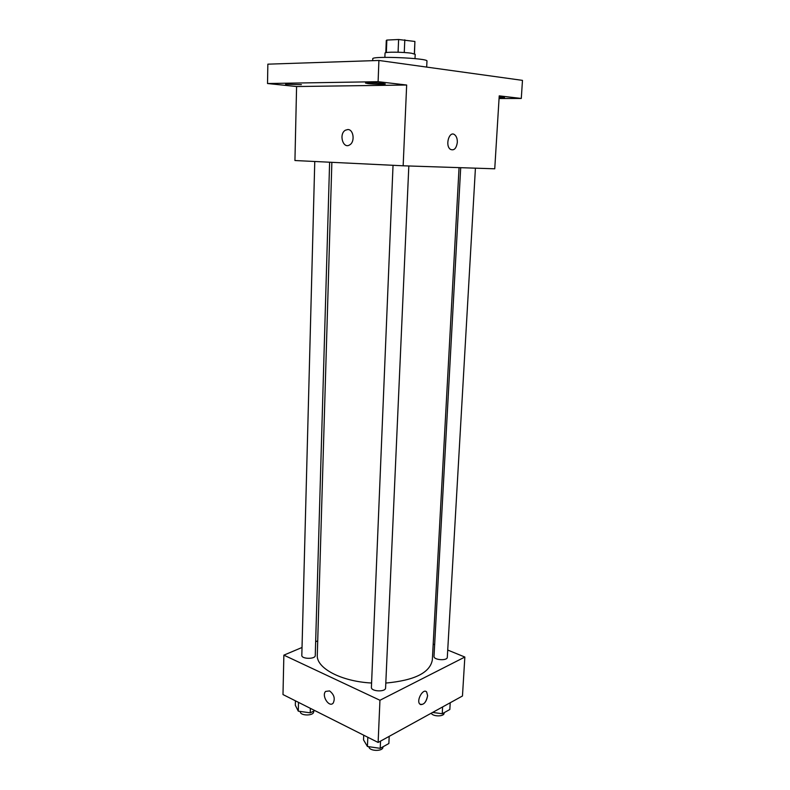 <?xml version="1.0" encoding="UTF-8"?>
<svg xmlns="http://www.w3.org/2000/svg" width="790" height="790" viewBox="0 0 790 790"><rect width="100%" height="100%" fill="white"/><g stroke="black" fill="none" stroke-linecap="round" stroke-linejoin="round"><path stroke-width="1.19" d="M386.35 52.545L386.843 40.073L386.29 40.458L385.816 52.654M386.843 40.073L398.614 39.5L414.898 41.455L414.464 53.858M414.345 53.819L414.898 41.455M404.263 52.525L404.806 39.806M384.878 57.354L385.046 53.058C384.394 51.794 403.423 51.933 411.639 53.266L415.194 54.322L415.007 58.618M398.081 52.219L398.614 39.5M426.679 67.091L426.965 61.077C428.703 58.134 371.26 55.734 372.752 58.806L372.683 60.672M267.524 83.523L378.104 81.686L406.662 85.024L403.157 165.791L294.937 160.528L296.586 86.535L267.524 83.523L267.85 64.168L378.904 60.465L522.476 80.373L521.291 98.454L499.053 98.523M378.104 81.686L378.904 60.465M403.157 165.791L494.747 168.803L499.221 95.867L521.291 98.454M457.321 142.368C456.344 148.589 454.023 150.91 450.349 149.31C444.78 145.469 449.372 130.281 454.724 134.804C456.541 136.374 457.41 138.892 457.321 142.368C456.344 148.589 454.023 150.91 450.349 149.31C444.78 145.469 449.362 130.281 454.714 134.804C456.541 136.374 457.41 138.892 457.321 142.368M499.152 97.002L504.524 97.654L499.092 97.911M301.395 84.629L285.585 84.273L301.395 84.629M382.795 83.385L385.303 83.918C385.648 84.5 373.621 84.273 368.081 83.612L365.494 83.059C365.069 82.486 377.294 82.703 382.795 83.385M296.586 86.535L406.662 85.024M347.768 129.54C353.604 129.254 355.204 141.864 349.723 144.856C343.077 149.419 338.535 134.024 345.398 130.212L347.768 129.54M347.778 129.54C353.614 129.254 355.214 141.864 349.723 144.856C343.077 149.419 338.535 134.024 345.398 130.212L347.778 129.54M459.059 167.638L432.328 659.976C430.017 672.734 414.513 680.427 385.806 683.064M371.586 683.014C340.984 681.474 316.138 668.004 317.294 655.147L331.859 162.325M408.825 165.979L385.589 687.932C385.757 692.267 370.865 691.606 371.409 687.31L393.035 165.308M475.422 168.171L447.308 657.28C447.426 661.082 433.463 660.094 434.006 656.342L460.698 167.687M329.618 162.217L315.259 655.512C315.496 659.354 301.375 659.186 301.82 655.335L314.766 161.496M302.027 647.474L283.867 655.147L379.951 700.266L464.846 657.043L447.723 650.052M434.648 644.709L433.187 644.117M317.718 640.848L315.664 641.717M283.867 655.147L282.988 694.558L378.124 742.452L379.951 700.266M378.124 742.452L462.466 696L464.846 657.043M427.617 695.704C426.057 702.675 423.44 705.44 419.737 704.018C416.083 700.315 423.371 687.774 426.679 692.03L427.617 695.704M329.568 690.914C334.14 694.529 335.335 698.607 333.153 703.139C329.124 707.909 321.244 695.585 325.628 691.418L329.568 690.914L325.628 691.418C321.254 695.585 329.124 707.909 333.153 703.139M425.919 691.467L426.679 692.03L427.607 695.704C426.472 701.757 424.092 704.72 420.487 704.581M295.421 700.819L295.312 705.263L298.284 711.158L310.223 712.827L314.825 710.585M298.284 711.158L298.511 702.369M310.223 712.827L310.351 708.334M313.64 711.168L313.62 711.839C313.837 716.066 299.894 715.947 300.338 711.721L300.348 711.444M432.644 712.422L442.232 713.745L449.826 709.499L450.221 702.735M442.232 713.745L442.617 706.932M444.118 712.689L444.099 713.173C444.247 716.747 432.89 716.787 431.212 713.212M363.716 735.204L363.528 739.875L367.429 746.491L380.217 748.337L388.868 743.518L389.194 736.359M367.429 746.491L367.814 737.268M380.217 748.337L380.533 741.129M382.962 746.807L382.953 747.113C383.12 751.725 368.91 751.32 368.95 746.708"/></g></svg>
